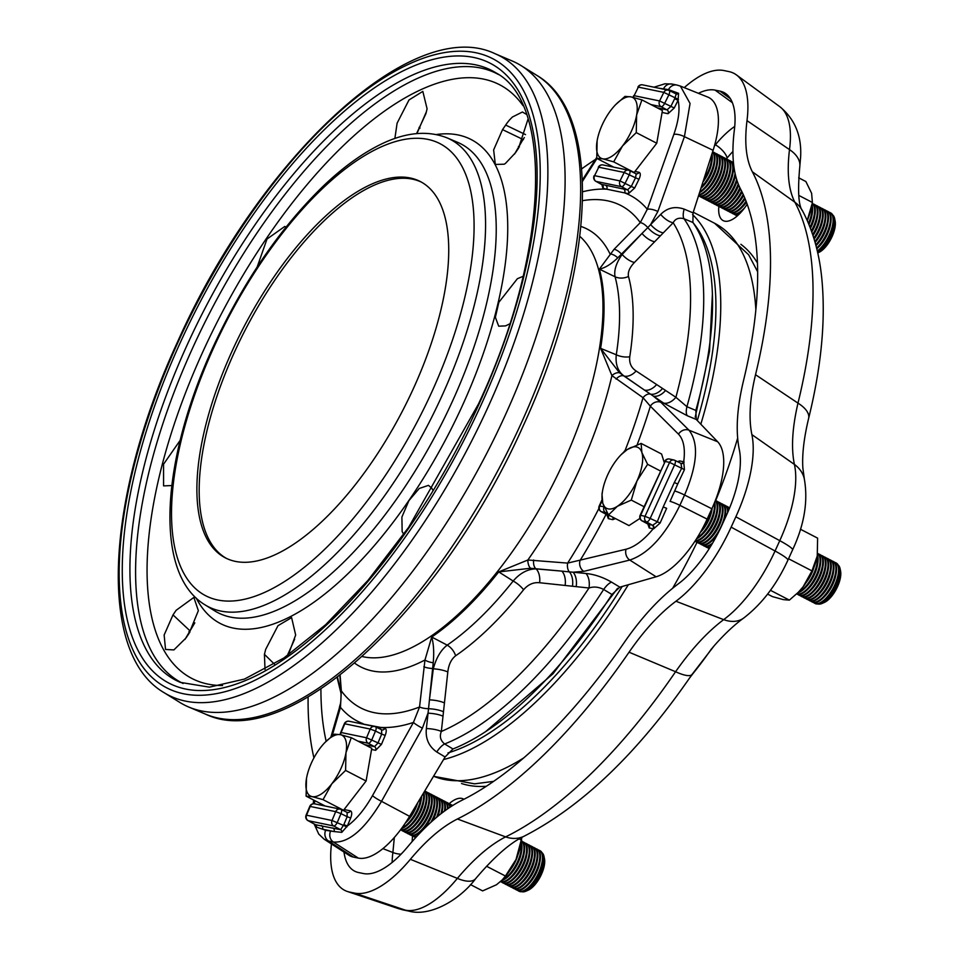 <?xml version="1.0" encoding="UTF-8"?>
<svg xmlns="http://www.w3.org/2000/svg" width="959" height="959" viewBox="0 0 959 959"><rect width="100%" height="100%" fill="white"/><g stroke="black" fill="none" stroke-linecap="round" stroke-linejoin="round"><path stroke-width="1.44" d="M701.149 197.206A22.836 9.674 -62.6 0 0 701.461 197.386L700.813 197.051A22.836 9.674 -62.6 0 1 699.89 196.391A22.836 9.674 -62.6 0 1 698.823 196.02A22.836 9.674 -62.6 0 1 698.512 195.84A22.836 9.674 -62.6 0 0 699.255 196.068A22.836 9.674 -62.6 0 0 717.871 178.65A22.836 9.674 -62.6 0 0 719.178 155.13A22.836 9.674 -62.6 0 0 718.111 154.759M700.813 197.051A22.836 9.674 -62.6 0 0 701.904 197.434A22.836 9.674 -62.6 0 0 720.509 180.016A22.836 9.674 -62.6 0 0 721.815 156.497A22.836 9.674 -62.6 0 0 720.748 156.125M701.461 197.386A22.836 9.674 -62.6 0 0 702.551 197.77A22.836 9.674 -62.6 0 0 703.45 198.417A22.836 9.674 -62.6 0 0 704.541 198.801A22.836 9.674 -62.6 0 0 723.146 181.383A22.836 9.674 -62.6 0 0 724.453 157.875A22.836 9.674 -62.6 0 0 723.398 157.492M703.786 198.573A22.836 9.674 -62.6 0 0 704.098 198.753A22.836 9.674 -62.6 0 0 705.189 199.136A22.836 9.674 -62.6 0 0 706.088 199.784A22.836 9.674 -62.6 0 0 707.179 200.167A22.836 9.674 -62.6 0 0 725.783 182.749A22.836 9.674 -62.6 0 0 727.102 159.242A22.836 9.674 -62.6 0 0 726.035 158.858M706.423 199.94A22.836 9.674 -62.6 0 0 706.747 200.119A22.836 9.674 -62.6 0 0 707.838 200.503A22.836 9.674 -62.6 0 0 718.027 195.348A22.836 9.674 -62.6 0 0 730.362 171.553A22.836 9.674 -62.6 0 0 727.749 159.578A22.836 9.674 -62.6 0 0 727.413 159.422M707.802 200.503A22.836 9.674 -62.6 0 0 708.737 201.15A22.836 9.674 -62.6 0 0 709.816 201.534A22.836 9.674 -62.6 0 0 728.42 184.116A22.836 9.674 -62.6 0 0 729.739 160.609A22.836 9.674 -62.6 0 0 728.672 160.225M709.061 201.306A22.836 9.674 -62.6 0 0 709.384 201.486A22.836 9.674 -62.6 0 0 710.475 201.87A22.836 9.674 -62.6 0 0 720.677 196.715A22.836 9.674 -62.6 0 0 733 172.92A22.836 9.674 -62.6 0 0 730.386 160.944A22.836 9.674 -62.6 0 0 730.051 160.788M710.451 201.87A22.836 9.674 -62.6 0 0 711.374 202.517A22.836 9.674 -62.6 0 0 712.465 202.9A22.836 9.674 -62.6 0 0 725.699 194.233A22.836 9.674 -62.6 0 0 735.074 173.459M711.71 202.673A22.836 9.674 -62.6 0 0 712.022 202.852A22.836 9.674 -62.6 0 0 713.112 203.236A22.836 9.674 -62.6 0 0 723.314 198.081A22.836 9.674 -62.6 0 0 735.469 175.185L735.409 175.581A20.69 8.763 -62.6 0 1 724.237 197.146L723.314 198.081M713.088 203.236A22.836 9.674 -62.6 0 0 714.011 203.883A22.836 9.674 -62.6 0 0 715.102 204.267A22.836 9.674 -62.6 0 0 736.632 179.441M714.347 204.039A22.836 9.674 -62.6 0 0 714.659 204.219A22.836 9.674 -62.6 0 0 715.75 204.615A22.836 9.674 -62.6 0 0 725.951 199.448A22.836 9.674 -62.6 0 0 737.003 180.64M715.726 204.603A22.836 9.674 -62.6 0 0 716.649 205.25A22.836 9.674 -62.6 0 0 717.74 205.634A22.836 9.674 -62.6 0 0 738.202 183.936M716.984 205.406A22.836 9.674 -62.6 0 0 717.308 205.598A22.836 9.674 -62.6 0 0 718.387 205.981A22.836 9.674 -62.6 0 0 728.588 200.815A22.836 9.674 -62.6 0 0 738.598 184.919M718.363 205.969A22.836 9.674 -62.6 0 0 719.286 206.629A22.836 9.674 -62.6 0 0 720.377 207.012A22.836 9.674 -62.6 0 0 739.857 187.7M719.622 206.772A22.836 9.674 -62.6 0 0 719.945 206.964A22.836 9.674 -62.6 0 0 721.036 207.348A22.836 9.674 -62.6 0 0 731.237 202.193A22.836 9.674 -62.6 0 0 740.288 188.551M721.012 207.336A22.836 9.674 -62.6 0 0 721.935 207.995A22.836 9.674 -62.6 0 0 723.026 208.379A22.836 9.674 -62.6 0 0 741.571 191.057M722.271 208.139A22.836 9.674 -62.6 0 0 722.583 208.331A22.836 9.674 -62.6 0 0 723.673 208.714A22.836 9.674 -62.6 0 0 733.875 203.56A22.836 9.674 -62.6 0 0 741.99 191.884M723.649 208.702A22.836 9.674 -62.6 0 0 724.572 209.362A22.836 9.674 -62.6 0 0 725.663 209.745A22.836 9.674 -62.6 0 0 743.189 194.425M724.908 209.518A22.836 9.674 -62.6 0 0 725.22 209.697A22.836 9.674 -62.6 0 0 726.311 210.081A22.836 9.674 -62.6 0 0 736.512 204.926A22.836 9.674 -62.6 0 0 743.561 195.264M726.287 210.069A22.836 9.674 -62.6 0 0 727.21 210.728A22.836 9.674 -62.6 0 0 728.301 211.112A22.836 9.674 -62.6 0 0 744.675 197.806M727.545 210.884A22.836 9.674 -62.6 0 0 727.869 211.064A22.836 9.674 -62.6 0 0 728.948 211.448A22.836 9.674 -62.6 0 0 739.149 206.293A22.836 9.674 -62.6 0 0 745.023 198.645M728.924 211.448A22.836 9.674 -62.6 0 0 729.847 212.095A22.836 9.674 -62.6 0 0 730.938 212.478A22.836 9.674 -62.6 0 0 746.042 201.186M730.183 212.251A22.836 9.674 -62.6 0 0 730.506 212.43A22.836 9.674 -62.6 0 0 731.597 212.814A22.836 9.674 -62.6 0 0 732.496 213.461A22.836 9.674 -62.6 0 0 733.587 213.845A22.836 9.674 -62.6 0 0 744.915 207.48M732.82 213.617A22.836 9.674 -62.6 0 0 733.144 213.797A22.836 9.674 -62.6 0 0 734.234 214.181A22.836 9.674 -62.6 0 0 735.133 214.828A22.836 9.674 -62.6 0 0 736.224 215.212A22.836 9.674 -62.6 0 0 738.034 215.26M735.469 214.984A22.836 9.674 -62.6 0 0 735.781 215.164A22.836 9.674 -62.6 0 0 736.872 215.547A22.836 9.674 -62.6 0 0 737.303 215.907M703.079 181.611A22.836 9.674 -62.6 0 0 711.878 161.975A22.836 9.674 -62.6 0 0 711.95 153.931M703.822 179.273A22.836 9.674 -62.6 0 0 711.566 155.106M700.909 188.384A22.836 9.674 -62.6 0 0 702.192 187.137A22.836 9.674 -62.6 0 0 714.515 163.342A22.836 9.674 -62.6 0 0 712.621 151.834M701.341 187.005A22.836 9.674 -62.6 0 0 712.549 152.061M699.543 192.639A22.836 9.674 -62.6 0 0 704.829 188.515A22.836 9.674 -62.6 0 0 717.164 164.708A22.836 9.674 -62.6 0 0 714.551 152.733A22.836 9.674 -62.6 0 0 714.215 152.577M699.818 191.764A22.836 9.674 -62.6 0 0 714.767 170.738A22.836 9.674 -62.6 0 0 713.892 152.397A22.836 9.674 -62.6 0 0 712.837 152.025M698.739 195.109A22.836 9.674 -62.6 0 0 707.466 189.882A22.836 9.674 -62.6 0 0 719.801 166.075A22.836 9.674 -62.6 0 0 717.188 154.099A22.836 9.674 -62.6 0 0 716.852 153.955M698.895 194.653A22.836 9.674 -62.6 0 0 716.229 175.089A22.836 9.674 -62.6 0 0 716.541 153.764A22.836 9.674 -62.6 0 0 715.474 153.392M699.914 196.403A22.836 9.674 -62.6 0 0 710.116 191.249A22.836 9.674 -62.6 0 0 722.439 167.441A22.836 9.674 -62.6 0 0 719.825 155.466A22.836 9.674 -62.6 0 0 719.49 155.322M702.551 197.77A22.836 9.674 -62.6 0 0 712.753 192.615A22.836 9.674 -62.6 0 0 725.076 168.82A22.836 9.674 -62.6 0 0 722.475 156.844A22.836 9.674 -62.6 0 0 722.139 156.689M705.189 199.136A22.836 9.674 -62.6 0 0 715.39 193.982A22.836 9.674 -62.6 0 0 727.725 170.187A22.836 9.674 -62.6 0 0 725.112 158.211A22.836 9.674 -62.6 0 0 724.776 158.055M733.431 162.55A22.836 9.674 -62.6 0 0 733.024 162.311A22.836 9.674 -62.6 0 0 732.7 162.155M733.443 162.766A22.836 9.674 -62.6 0 0 732.376 161.975A22.836 9.674 -62.6 0 0 731.309 161.592M731.597 212.814A22.836 9.674 -62.6 0 0 741.786 207.659A22.836 9.674 -62.6 0 0 746.366 202.025M734.234 214.181A22.836 9.674 -62.6 0 0 741.691 211.483M736.872 215.547A22.836 9.674 -62.6 0 0 737.603 215.643M798.799 195.42L812.393 202.469L811.734 206.161A34.248 14.505 117.4 0 1 807.238 220.438A22.836 9.674 -62.6 0 0 807.478 219.875M808.869 224.25A22.836 9.674 -62.6 0 0 812.201 213.953A22.836 9.674 -62.6 0 0 811.961 204.89M808.473 223.315A22.836 9.674 -62.6 0 0 811.746 206.089M810.343 228.002A22.836 9.674 -62.6 0 0 814.85 215.319A22.836 9.674 -62.6 0 0 812.237 203.344M809.995 227.079A22.836 9.674 -62.6 0 0 812.225 203.416M811.71 231.706A22.836 9.674 -62.6 0 0 817.488 216.686A22.836 9.674 -62.6 0 0 814.874 204.711A22.836 9.674 -62.6 0 0 814.539 204.555M811.386 230.795A22.836 9.674 -62.6 0 0 814.215 204.375A22.836 9.674 -62.6 0 0 813.16 203.991M812.944 235.351A22.836 9.674 -62.6 0 0 820.125 218.053A22.836 9.674 -62.6 0 0 817.512 206.077A22.836 9.674 -62.6 0 0 817.176 205.921M812.645 234.464A22.836 9.674 -62.6 0 0 816.864 205.741A22.836 9.674 -62.6 0 0 815.797 205.358M814.071 238.911A22.836 9.674 -62.6 0 0 822.762 219.419A22.836 9.674 -62.6 0 0 820.149 207.444A22.836 9.674 -62.6 0 0 819.813 207.288M813.795 238.048A22.836 9.674 -62.6 0 0 819.501 207.108A22.836 9.674 -62.6 0 0 818.435 206.736M815.078 242.375A22.836 9.674 -62.6 0 0 825.399 220.786A22.836 9.674 -62.6 0 0 822.798 208.81A22.836 9.674 -62.6 0 0 822.462 208.666M814.838 241.524A22.836 9.674 -62.6 0 0 822.139 208.475A22.836 9.674 -62.6 0 0 821.072 208.103M828.049 222.152L827.809 223.447A20.69 8.763 -62.6 0 1 816.636 245.013L815.977 245.696A22.836 9.674 -62.6 0 0 828.049 222.152A22.836 9.674 -62.6 0 0 825.435 210.177A22.836 9.674 -62.6 0 0 825.1 210.033M815.761 244.881A22.836 9.674 -62.6 0 0 826.838 224.346A22.836 9.674 -62.6 0 0 824.776 209.841A22.836 9.674 -62.6 0 0 823.721 209.47M816.768 248.837A22.836 9.674 -62.6 0 0 818.351 247.326A22.836 9.674 -62.6 0 0 830.686 223.531A22.836 9.674 -62.6 0 0 828.073 211.555A22.836 9.674 -62.6 0 0 827.737 211.4M816.577 248.069A22.836 9.674 -62.6 0 0 829.103 227.067A22.836 9.674 -62.6 0 0 827.425 211.208A22.836 9.674 -62.6 0 0 826.358 210.836M817.452 251.749A22.836 9.674 -62.6 0 0 821 248.693A22.836 9.674 -62.6 0 0 833.323 224.897A22.836 9.674 -62.6 0 0 830.71 212.922A22.836 9.674 -62.6 0 0 830.374 212.766M817.296 251.054A22.836 9.674 -62.6 0 0 831.285 229.896A22.836 9.674 -62.6 0 0 830.062 212.586A22.836 9.674 -62.6 0 0 828.996 212.203M821 248.693L821.911 247.758A20.69 8.763 -62.6 0 0 833.095 226.18L833.323 224.897M832.652 214.9A22.045 9.338 117.4 0 1 834.678 218.736A22.045 9.338 117.4 0 1 817.703 252.864M834.678 218.736L835.133 221.038A19.983 8.463 117.4 0 1 831.009 238.791A19.983 8.463 117.4 0 1 818.89 252.397L817.715 252.912M818.351 247.326L819.274 246.391A20.69 8.763 -62.6 0 0 830.446 224.814L830.686 223.531M815.102 242.459A20.69 8.763 -62.6 0 0 825.172 222.08L825.399 220.786M814.119 239.079A20.69 8.763 -62.6 0 0 822.534 220.714L822.762 219.419M813.016 235.578A20.69 8.763 -62.6 0 0 819.885 219.347L820.125 218.053M811.793 231.958A20.69 8.763 -62.6 0 0 817.248 217.981L817.488 216.686M810.451 228.266A20.69 8.763 -62.6 0 0 814.611 216.614L814.85 215.319M808.976 224.514A20.69 8.763 -62.6 0 0 811.973 215.248L812.201 213.953M807.358 220.714A20.69 8.763 -62.6 0 0 808.473 217.441M741.786 207.659L742.71 206.724A20.69 8.763 -62.6 0 0 746.438 202.217M739.149 206.293L740.072 205.358A20.69 8.763 -62.6 0 0 745.119 198.873M736.512 204.926L737.435 203.979A20.69 8.763 -62.6 0 0 743.669 195.492M733.875 203.56L734.798 202.613A20.69 8.763 -62.6 0 0 742.098 192.124M731.237 202.193L732.149 201.246A20.69 8.763 -62.6 0 0 740.408 188.779M728.588 200.815L729.511 199.88A20.69 8.763 -62.6 0 0 738.706 185.171M725.951 199.448L726.874 198.513A20.69 8.763 -62.6 0 0 737.087 180.867M720.677 196.715L721.588 195.78A20.69 8.763 -62.6 0 0 732.76 174.214L733 172.92M718.027 195.348L718.95 194.413A20.69 8.763 -62.6 0 0 730.123 172.848L730.362 171.553M715.39 193.982L716.313 193.047A20.69 8.763 -62.6 0 0 727.485 171.469L727.725 170.187M712.753 192.615L713.676 191.68A20.69 8.763 -62.6 0 0 724.848 170.103L725.076 168.82M710.116 191.249L711.027 190.302A20.69 8.763 -62.6 0 0 722.211 168.736L722.439 167.441M707.466 189.882L708.389 188.935A20.69 8.763 -62.6 0 0 719.562 167.369L719.801 166.075M704.829 188.515L705.752 187.568A20.69 8.763 -62.6 0 0 716.924 166.003L717.164 164.708M702.192 187.137L703.115 186.202A20.69 8.763 -62.6 0 0 714.287 164.636L714.515 163.342M702.947 182.006A20.69 8.763 -62.6 0 0 711.65 163.27L711.878 161.975M613.676 161.867L622.511 145.972L636.261 132.63L656.759 143.239L634.175 172.476L613.676 161.867L602.767 158.834A34.248 14.505 117.4 0 1 597.133 140.721A34.248 14.505 117.4 0 1 597.205 140.302A34.248 14.505 117.4 0 1 611.255 109.734A34.248 14.505 -62.6 0 1 615.702 104.603L625.004 96.391L631.01 96.871A34.248 14.505 117.4 0 1 636.632 114.984A34.248 14.505 117.4 0 1 622.511 145.972A34.248 14.505 117.4 0 1 602.767 158.834L596.762 158.367L597.133 140.721M656.759 143.239L662.417 110.513L641.919 99.892L631.01 96.871A34.248 14.505 -62.6 0 0 615.702 104.603M641.919 99.892L636.632 114.984L636.261 132.63M613.688 167.13L596.762 158.367M812.273 203.152L807.238 220.438M812.393 202.469L811.614 193.286L805.896 181.551L798.667 177.799M519.119 838.897L521.744 840.252L521.073 843.944A34.248 14.505 117.4 0 1 516.05 859.42A34.248 14.505 117.4 0 1 502.576 879.643L496.498 884.737L482.629 890.899L470.485 884.606M486.549 866.253L505.441 876.035L516.05 859.42L521.984 837.291M505.441 876.035L501.881 880.35M800.429 529.236L817.619 538.143L817.248 555.788A34.248 14.505 117.4 0 1 817.176 556.208A34.248 14.505 117.4 0 1 803.127 586.776A34.248 14.505 117.4 0 1 798.679 591.907A34.248 14.505 117.4 0 1 798.487 592.111M767.608 594.101L772.463 596.618L783.383 599.639L789.377 600.118L798.308 592.29L803.127 586.776L811.961 570.881L788.538 558.749M770.437 590.3L789.377 600.118M811.961 570.881L817.176 556.208M407.419 819.849A22.836 9.674 -62.6 0 0 415.223 806.903M405.285 823.146A22.836 9.674 -62.6 0 0 406.256 822.187L407.179 821.252A20.69 8.763 -62.6 0 0 417.573 802.983M406.256 822.187A22.836 9.674 -62.6 0 0 417.285 803.462M402.049 827.785A22.836 9.674 -62.6 0 0 420.869 797.48M401.497 828.552A22.836 9.674 -62.6 0 0 408.894 823.565L409.817 822.618A20.69 8.763 -62.6 0 0 420.989 801.053L421.229 799.758A22.836 9.674 -62.6 0 0 421.648 796.162M408.894 823.565A22.836 9.674 -62.6 0 0 421.229 799.758M400.61 829.727A22.836 9.674 -62.6 0 0 400.682 829.751A22.836 9.674 -62.6 0 0 416.614 817.164A22.836 9.674 -62.6 0 0 423.398 793.249M400.538 829.835A22.836 9.674 -62.6 0 0 401.341 830.086A22.836 9.674 -62.6 0 0 411.531 824.932L412.454 823.985A20.69 8.763 -62.6 0 0 423.626 802.419L423.866 801.125A22.836 9.674 -62.6 0 0 423.794 792.578M411.531 824.932A22.836 9.674 -62.6 0 0 423.866 801.125M401.306 830.074A22.836 9.674 -62.6 0 0 402.241 830.734A22.836 9.674 -62.6 0 0 403.319 831.117A22.836 9.674 -62.6 0 0 421.025 815.474A22.836 9.674 -62.6 0 0 424.573 791.271M402.564 830.89A22.836 9.674 -62.6 0 0 402.888 831.069A22.836 9.674 -62.6 0 0 403.979 831.453A22.836 9.674 -62.6 0 0 414.18 826.298L415.091 825.363A20.69 8.763 -62.6 0 0 426.276 803.786L426.503 802.491A22.836 9.674 -62.6 0 0 424.693 791.067M414.18 826.298A22.836 9.674 -62.6 0 0 426.503 802.491M403.955 831.453A22.836 9.674 -62.6 0 0 404.878 832.1A22.836 9.674 -62.6 0 0 405.969 832.484A22.836 9.674 -62.6 0 0 424.573 815.066A22.836 9.674 -62.6 0 0 425.88 791.547A22.836 9.674 -62.6 0 0 424.813 791.175M405.213 832.256A22.836 9.674 -62.6 0 0 405.525 832.436A22.836 9.674 -62.6 0 0 406.616 832.82A22.836 9.674 -62.6 0 0 416.817 827.665L417.74 826.73A20.69 8.763 -62.6 0 0 428.913 805.152L429.141 803.87A22.836 9.674 -62.6 0 0 426.527 791.894A22.836 9.674 -62.6 0 0 426.204 791.738M416.817 827.665A22.836 9.674 -62.6 0 0 429.141 803.87M406.592 832.82A22.836 9.674 -62.6 0 0 407.515 833.467A22.836 9.674 -62.6 0 0 408.606 833.851A22.836 9.674 -62.6 0 0 427.211 816.433A22.836 9.674 -62.6 0 0 428.517 792.925A22.836 9.674 -62.6 0 0 427.462 792.542M407.851 833.623A22.836 9.674 -62.6 0 0 408.162 833.803A22.836 9.674 -62.6 0 0 409.253 834.186A22.836 9.674 -62.6 0 0 419.455 829.032L420.378 828.096A20.69 8.763 -62.6 0 0 431.55 806.531L431.79 805.236A22.836 9.674 -62.6 0 0 429.176 793.261A22.836 9.674 -62.6 0 0 428.841 793.105M419.455 829.032A22.836 9.674 -62.6 0 0 431.79 805.236M409.229 834.186A22.836 9.674 -62.6 0 0 410.152 834.833A22.836 9.674 -62.6 0 0 411.243 835.217A22.836 9.674 -62.6 0 0 429.848 817.799A22.836 9.674 -62.6 0 0 431.166 794.292A22.836 9.674 -62.6 0 0 430.1 793.908M410.488 834.989A22.836 9.674 -62.6 0 0 410.812 835.169A22.836 9.674 -62.6 0 0 411.891 835.553A22.836 9.674 -62.6 0 0 422.092 830.398L423.015 829.463A20.69 8.763 -62.6 0 0 434.187 807.898L434.427 806.603A22.836 9.674 -62.6 0 0 431.814 794.627A22.836 9.674 -62.6 0 0 431.478 794.472M422.092 830.398A22.836 9.674 -62.6 0 0 434.427 806.603M411.867 835.553A22.836 9.674 -62.6 0 0 412.79 836.2A22.836 9.674 -62.6 0 0 413.88 836.584A22.836 9.674 -62.6 0 0 416.769 836.392M430.783 822.402A22.836 9.674 -62.6 0 0 433.804 795.658A22.836 9.674 -62.6 0 0 432.737 795.275M432.881 820.52A20.69 8.763 -62.6 0 0 436.824 809.264L437.064 807.969A22.836 9.674 -62.6 0 0 434.451 795.994A22.836 9.674 -62.6 0 0 434.115 795.838M413.125 836.356A22.836 9.674 -62.6 0 0 413.449 836.536A22.836 9.674 -62.6 0 0 414.54 836.919A22.836 9.674 -62.6 0 0 416.23 836.979M432.437 820.904A22.836 9.674 -62.6 0 0 437.064 807.969M436.561 817.344A22.836 9.674 -62.6 0 0 436.441 797.025A22.836 9.674 -62.6 0 0 435.374 796.641M437.975 816.169A20.69 8.763 -62.6 0 0 439.474 810.631L439.702 809.336A22.836 9.674 -62.6 0 0 437.088 797.361A22.836 9.674 -62.6 0 0 436.765 797.205M437.712 816.373A22.836 9.674 -62.6 0 0 439.702 809.336M440.888 813.831A22.836 9.674 -62.6 0 0 439.078 798.391A22.836 9.674 -62.6 0 0 438.011 798.008M441.907 813.04A20.69 8.763 -62.6 0 0 442.111 811.997L442.351 810.703A22.836 9.674 -62.6 0 0 439.737 798.727A22.836 9.674 -62.6 0 0 439.402 798.571M441.823 813.1A22.836 9.674 -62.6 0 0 442.351 810.703M444.437 811.122A22.836 9.674 -62.6 0 0 441.727 799.758A22.836 9.674 -62.6 0 0 440.661 799.374M445.228 810.547A22.836 9.674 -62.6 0 0 442.375 800.094A22.836 9.674 -62.6 0 0 442.039 799.938M447.421 808.976A22.836 9.674 -62.6 0 0 444.365 801.125A22.836 9.674 -62.6 0 0 443.298 800.753M448.069 808.521A22.836 9.674 -62.6 0 0 445.012 801.46A22.836 9.674 -62.6 0 0 444.676 801.304M449.867 807.31A22.836 9.674 -62.6 0 0 447.002 802.491A22.836 9.674 -62.6 0 0 445.935 802.12M450.382 806.963A22.836 9.674 -62.6 0 0 447.649 802.827A22.836 9.674 -62.6 0 0 447.326 802.683M451.713 806.099A22.836 9.674 -62.6 0 0 449.639 803.858A22.836 9.674 -62.6 0 0 448.572 803.486M452.061 805.884A22.836 9.674 -62.6 0 0 450.298 804.205A22.836 9.674 -62.6 0 0 449.963 804.05M452.696 805.476A22.836 9.674 -62.6 0 0 452.276 805.224A22.836 9.674 -62.6 0 0 451.221 804.853M509.912 870.472A20.69 8.763 -62.6 0 0 517.812 855.224M511.339 868.255A22.836 9.674 -62.6 0 0 516.817 857.67M502.528 879.691A22.836 9.674 -62.6 0 0 516.362 864.143A22.836 9.674 -62.6 0 0 521.085 843.884M501.665 880.566A22.836 9.674 -62.6 0 0 509.217 875.531L510.14 874.596A20.69 8.763 -62.6 0 0 521.312 853.03L521.552 851.736A22.836 9.674 -62.6 0 0 521.3 842.673M509.217 875.531A22.836 9.674 -62.6 0 0 521.552 851.736M500.574 881.609A22.836 9.674 -62.6 0 0 501.006 881.717A22.836 9.674 -62.6 0 0 519.215 865.114A22.836 9.674 -62.6 0 0 521.576 841.211M500.574 881.681L500.526 881.657A22.836 9.674 -62.6 0 0 500.574 881.681A22.836 9.674 -62.6 0 0 501.665 882.064A22.836 9.674 -62.6 0 0 511.854 876.898L512.777 875.963A20.69 8.763 -62.6 0 0 523.95 854.397L524.189 853.102A22.836 9.674 -62.6 0 0 521.588 841.139M511.854 876.898A22.836 9.674 -62.6 0 0 524.189 853.102M501.641 882.052A22.836 9.674 -62.6 0 0 502.564 882.712A22.836 9.674 -62.6 0 0 503.643 883.095A22.836 9.674 -62.6 0 0 522.259 865.677A22.836 9.674 -62.6 0 0 523.566 842.158A22.836 9.674 -62.6 0 0 522.499 841.786M502.888 882.855A22.836 9.674 -62.6 0 0 503.211 883.047A22.836 9.674 -62.6 0 0 504.302 883.431A22.836 9.674 -62.6 0 0 514.504 878.276L515.415 877.329A20.69 8.763 -62.6 0 0 526.599 855.764L526.827 854.469A22.836 9.674 -62.6 0 0 524.213 842.493A22.836 9.674 -62.6 0 0 523.878 842.338M514.504 878.276A22.836 9.674 -62.6 0 0 526.827 854.469M504.278 883.419A22.836 9.674 -62.6 0 0 505.201 884.078A22.836 9.674 -62.6 0 0 506.292 884.462A22.836 9.674 -62.6 0 0 524.897 867.044A22.836 9.674 -62.6 0 0 526.203 843.524A22.836 9.674 -62.6 0 0 525.136 843.153M505.537 884.234A22.836 9.674 -62.6 0 0 505.849 884.414A22.836 9.674 -62.6 0 0 506.939 884.797A22.836 9.674 -62.6 0 0 517.141 879.643L518.064 878.696A20.69 8.763 -62.6 0 0 529.236 857.13L529.464 855.836A22.836 9.674 -62.6 0 0 526.863 843.86A22.836 9.674 -62.6 0 0 526.527 843.716M517.141 879.643A22.836 9.674 -62.6 0 0 529.464 855.836M506.915 884.785A22.836 9.674 -62.6 0 0 507.838 885.445A22.836 9.674 -62.6 0 0 508.929 885.828A22.836 9.674 -62.6 0 0 527.534 868.41A22.836 9.674 -62.6 0 0 528.841 844.891A22.836 9.674 -62.6 0 0 527.786 844.519M508.174 885.601A22.836 9.674 -62.6 0 0 508.486 885.78A22.836 9.674 -62.6 0 0 509.577 886.164A22.836 9.674 -62.6 0 0 519.778 881.009L520.701 880.074A20.69 8.763 -62.6 0 0 531.873 858.497L532.113 857.202A22.836 9.674 -62.6 0 0 529.5 845.239A22.836 9.674 -62.6 0 0 529.164 845.083M519.778 881.009A22.836 9.674 -62.6 0 0 532.113 857.202M509.553 886.164A22.836 9.674 -62.6 0 0 510.476 886.811A22.836 9.674 -62.6 0 0 511.567 887.195A22.836 9.674 -62.6 0 0 530.171 869.777A22.836 9.674 -62.6 0 0 531.49 846.258A22.836 9.674 -62.6 0 0 530.423 845.886M510.811 886.967A22.836 9.674 -62.6 0 0 511.135 887.147A22.836 9.674 -62.6 0 0 512.226 887.531A22.836 9.674 -62.6 0 0 522.415 882.376L523.338 881.441A20.69 8.763 -62.6 0 0 534.511 859.863L534.75 858.581A22.836 9.674 -62.6 0 0 532.137 846.605A22.836 9.674 -62.6 0 0 531.801 846.449M522.415 882.376A22.836 9.674 -62.6 0 0 534.75 858.581M512.19 887.531A22.836 9.674 -62.6 0 0 513.113 888.178A22.836 9.674 -62.6 0 0 514.204 888.561A22.836 9.674 -62.6 0 0 532.808 871.144A22.836 9.674 -62.6 0 0 534.127 847.636A22.836 9.674 -62.6 0 0 533.06 847.253M513.449 888.334A22.836 9.674 -62.6 0 0 513.772 888.514A22.836 9.674 -62.6 0 0 514.863 888.897A22.836 9.674 -62.6 0 0 525.064 883.742L525.976 882.807A20.69 8.763 -62.6 0 0 537.148 861.242L537.388 859.947A22.836 9.674 -62.6 0 0 534.774 847.972A22.836 9.674 -62.6 0 0 534.439 847.816M525.064 883.742A22.836 9.674 -62.6 0 0 537.388 859.947M514.839 888.897A22.836 9.674 -62.6 0 0 515.762 889.544A22.836 9.674 -62.6 0 0 516.853 889.928A22.836 9.674 -62.6 0 0 535.458 872.51A22.836 9.674 -62.6 0 0 536.764 849.003A22.836 9.674 -62.6 0 0 535.697 848.619M516.098 889.7A22.836 9.674 -62.6 0 0 516.41 889.88A22.836 9.674 -62.6 0 0 517.5 890.264A22.836 9.674 -62.6 0 0 527.702 885.109L528.625 884.174A20.69 8.763 -62.6 0 0 539.797 862.609L540.025 861.314A22.836 9.674 -62.6 0 0 537.412 849.338A22.836 9.674 -62.6 0 0 537.088 849.183M527.702 885.109A22.836 9.674 -62.6 0 0 540.025 861.314M517.476 890.264A22.836 9.674 -62.6 0 0 518.399 890.911A22.836 9.674 -62.6 0 0 519.49 891.295A22.836 9.674 -62.6 0 0 538.095 873.877A22.836 9.674 -62.6 0 0 539.402 850.369A22.836 9.674 -62.6 0 0 538.335 849.986M542.003 852.683A22.045 9.338 117.4 0 1 544.017 856.519L544.484 858.82A19.983 8.463 117.4 0 1 540.361 876.574A19.983 8.463 117.4 0 1 528.229 890.18L526.083 891.139A22.045 9.338 117.4 0 1 522.092 891.762A22.045 9.338 117.4 0 1 521.792 891.69M544.017 856.519A22.045 9.338 117.4 0 1 539.473 876.118A22.045 9.338 117.4 0 1 526.083 891.139M518.735 891.067A22.836 9.674 -62.6 0 0 519.047 891.247A22.836 9.674 -62.6 0 0 520.138 891.63A22.836 9.674 -62.6 0 0 530.339 886.476L531.262 885.541A20.69 8.763 -62.6 0 0 542.434 863.975L542.674 862.68A22.836 9.674 -62.6 0 0 540.061 850.705A22.836 9.674 -62.6 0 0 539.725 850.549M530.339 886.476A22.836 9.674 -62.6 0 0 542.674 862.68M414.516 836.919A22.836 9.674 -62.6 0 0 415.439 837.567A22.836 9.674 -62.6 0 0 415.619 837.663L415.439 837.567M340.349 734.654A34.248 14.505 117.4 0 1 345.971 752.767A34.248 14.505 117.4 0 1 331.85 783.755L345.6 770.413L345.971 752.767L351.27 737.675L340.349 734.654A34.248 14.505 117.4 0 0 325.053 742.386L334.355 734.174L340.349 734.654M325.137 806.004L306.113 796.15L312.107 796.629A34.248 14.505 117.4 0 1 306.484 778.504A34.248 14.505 117.4 0 1 306.556 778.085A34.248 14.505 117.4 0 1 320.606 747.529A34.248 14.505 117.4 0 1 325.053 742.386M312.107 796.629A34.248 14.505 -62.6 0 0 331.85 783.755L323.027 799.65L312.107 796.629M306.113 796.15L306.484 778.504M342.171 809.983L343.526 810.271L366.098 781.034L371.768 748.296L351.27 737.675M343.526 810.271L323.027 799.65M366.098 781.034L345.6 770.413M702.12 529.212A22.836 9.674 -62.6 0 0 708.054 519.275A22.836 9.674 -62.6 0 0 711.087 510.464M712.046 509.289A22.836 9.674 -62.6 0 1 708.701 519.61A22.836 9.674 -62.6 0 1 700.322 532.461L700.633 532.149A20.69 8.763 -62.6 0 0 708.773 519.934A20.69 8.763 -62.6 0 0 711.818 510.584L712.046 509.289A22.836 9.674 -62.6 0 0 712.273 507.838M697.121 537.855A22.836 9.674 -62.6 0 0 710.691 520.641A22.836 9.674 -62.6 0 0 714.287 503.163M696.474 538.886A22.836 9.674 -62.6 0 0 702.36 534.463L703.283 533.516A20.69 8.763 -62.6 0 0 711.422 521.3A20.69 8.763 -62.6 0 0 714.455 511.95L714.683 510.656A22.836 9.674 -62.6 0 0 714.659 502.252M702.36 534.463A22.836 9.674 -62.6 0 0 711.338 520.977A22.836 9.674 -62.6 0 0 714.683 510.656M695.287 540.744A22.836 9.674 -62.6 0 0 713.328 522.008A22.836 9.674 -62.6 0 0 715.282 500.67M695.095 541.032A22.836 9.674 -62.6 0 0 704.997 535.829L705.92 534.894A20.69 8.763 -62.6 0 0 714.059 522.667A20.69 8.763 -62.6 0 0 717.092 513.317L717.332 512.034A22.836 9.674 -62.6 0 0 715.366 500.466M704.997 535.829A22.836 9.674 -62.6 0 0 713.976 522.343A22.836 9.674 -62.6 0 0 717.332 512.034M694.999 541.176A22.836 9.674 -62.6 0 0 695.695 541.631A22.836 9.674 -62.6 0 0 715.965 523.374A22.836 9.674 -62.6 0 0 716.709 501.089A22.836 9.674 -62.6 0 0 715.642 500.706A310.237 131.371 -62.6 0 0 737.651 438.131M696.03 541.787A22.836 9.674 -62.6 0 0 696.354 541.967A22.836 9.674 -62.6 0 0 707.634 537.196L708.557 536.261A20.69 8.763 -62.6 0 0 716.697 524.034A20.69 8.763 -62.6 0 0 719.729 514.683L719.969 513.401A22.836 9.674 -62.6 0 0 717.356 501.425A22.836 9.674 -62.6 0 0 717.02 501.269M707.634 537.196A22.836 9.674 -62.6 0 0 716.625 523.71A22.836 9.674 -62.6 0 0 719.969 513.401M697.421 542.35A22.836 9.674 -62.6 0 0 698.344 542.998A22.836 9.674 -62.6 0 0 718.603 524.741A22.836 9.674 -62.6 0 0 719.346 502.456A22.836 9.674 -62.6 0 0 718.279 502.072M698.667 543.154A22.836 9.674 -62.6 0 0 698.991 543.333A22.836 9.674 -62.6 0 0 710.283 538.562L711.194 537.627A20.69 8.763 -62.6 0 0 719.334 525.412A20.69 8.763 -62.6 0 0 722.379 516.062L722.606 514.767A22.836 9.674 -62.6 0 0 719.993 502.792A22.836 9.674 -62.6 0 0 719.658 502.636M710.283 538.562A22.836 9.674 -62.6 0 0 719.262 525.076A22.836 9.674 -62.6 0 0 722.606 514.767M700.058 543.717A22.836 9.674 -62.6 0 0 700.981 544.364A22.836 9.674 -62.6 0 0 721.252 526.107A22.836 9.674 -62.6 0 0 721.983 503.823A22.836 9.674 -62.6 0 0 720.916 503.439M724.632 519.227A20.69 8.763 -62.6 0 0 725.016 517.428L725.244 516.134A22.836 9.674 -62.6 0 0 722.642 504.158A22.836 9.674 -62.6 0 0 722.307 504.002M724.393 519.742A22.836 9.674 -62.6 0 0 725.244 516.134M727.689 512.478A22.836 9.674 -62.6 0 0 724.62 505.189A22.836 9.674 -62.6 0 0 723.566 504.806M728.253 511.171A22.836 9.674 -62.6 0 0 725.28 505.525A22.836 9.674 -62.6 0 0 724.944 505.369M729.296 508.702A22.836 9.674 -62.6 0 0 727.27 506.556A22.836 9.674 -62.6 0 0 726.203 506.172M729.475 508.27A22.836 9.674 -62.6 0 0 727.917 506.891A22.836 9.674 -62.6 0 0 727.581 506.736M729.667 507.802A22.836 9.674 -62.6 0 0 728.84 507.539M806.016 582.748A20.69 8.763 -62.6 0 0 811.746 573.278A20.69 8.763 -62.6 0 0 813.915 567.488M807.442 580.519A22.836 9.674 -62.6 0 0 811.662 572.955A22.836 9.674 -62.6 0 0 812.932 569.934M798.631 591.955A22.836 9.674 -62.6 0 0 813.652 573.985A22.836 9.674 -62.6 0 0 817.188 556.148M797.768 592.83A22.836 9.674 -62.6 0 0 805.32 587.807L806.243 586.86A20.69 8.763 -62.6 0 0 814.383 574.645A20.69 8.763 -62.6 0 0 817.416 565.295L817.655 564A22.836 9.674 -62.6 0 0 817.392 554.901M805.32 587.807A22.836 9.674 -62.6 0 0 814.299 574.321A22.836 9.674 -62.6 0 0 817.655 564M796.689 593.885A22.836 9.674 -62.6 0 0 816.289 575.352A22.836 9.674 -62.6 0 0 817.607 553.415M796.677 593.945L796.641 593.933A22.836 9.674 -62.6 0 0 796.677 593.945A22.836 9.674 -62.6 0 0 807.957 589.174L808.881 588.227A20.69 8.763 -62.6 0 0 817.02 576.011A20.69 8.763 -62.6 0 0 820.053 566.661L820.293 565.366A22.836 9.674 -62.6 0 0 817.679 553.391A22.836 9.674 -62.6 0 0 817.607 553.355L817.679 553.391M807.957 589.174A22.836 9.674 -62.6 0 0 816.948 575.688A22.836 9.674 -62.6 0 0 820.293 565.366M797.744 594.316A22.836 9.674 -62.6 0 0 798.667 594.976A22.836 9.674 -62.6 0 0 818.938 576.719A22.836 9.674 -62.6 0 0 819.669 554.422A22.836 9.674 -62.6 0 0 818.602 554.05M798.991 595.131A22.836 9.674 -62.6 0 0 799.315 595.311A22.836 9.674 -62.6 0 0 810.607 590.54L811.518 589.605A20.69 8.763 -62.6 0 0 819.657 577.378A20.69 8.763 -62.6 0 0 822.702 568.028L822.93 566.745A22.836 9.674 -62.6 0 0 820.317 554.77A22.836 9.674 -62.6 0 0 819.981 554.614M810.607 590.54A22.836 9.674 -62.6 0 0 819.585 577.054A22.836 9.674 -62.6 0 0 822.93 566.745M800.381 595.695A22.836 9.674 -62.6 0 0 801.304 596.342A22.836 9.674 -62.6 0 0 821.575 578.085A22.836 9.674 -62.6 0 0 822.307 555.8A22.836 9.674 -62.6 0 0 821.24 555.417M801.64 596.498A22.836 9.674 -62.6 0 0 801.952 596.678A22.836 9.674 -62.6 0 0 813.244 591.907L814.167 590.972A20.69 8.763 -62.6 0 0 822.307 578.745A20.69 8.763 -62.6 0 0 825.339 569.394L825.567 568.112A22.836 9.674 -62.6 0 0 822.966 556.136A22.836 9.674 -62.6 0 0 822.63 555.98M813.244 591.907A22.836 9.674 -62.6 0 0 822.223 578.421A22.836 9.674 -62.6 0 0 825.567 568.112M803.019 597.061A22.836 9.674 -62.6 0 0 803.942 597.709A22.836 9.674 -62.6 0 0 824.213 579.452A22.836 9.674 -62.6 0 0 824.944 557.167A22.836 9.674 -62.6 0 0 823.889 556.783M804.277 597.865A22.836 9.674 -62.6 0 0 804.589 598.044A22.836 9.674 -62.6 0 0 815.881 593.273L816.804 592.338A20.69 8.763 -62.6 0 0 824.944 580.123A20.69 8.763 -62.6 0 0 827.977 570.773L828.216 569.478A22.836 9.674 -62.6 0 0 825.603 557.503A22.836 9.674 -62.6 0 0 825.267 557.347M815.881 593.273A22.836 9.674 -62.6 0 0 824.86 579.787A22.836 9.674 -62.6 0 0 828.216 569.478M805.656 598.428A22.836 9.674 -62.6 0 0 806.579 599.075A22.836 9.674 -62.6 0 0 826.85 580.818A22.836 9.674 -62.6 0 0 827.593 558.534A22.836 9.674 -62.6 0 0 826.526 558.15M806.915 599.231A22.836 9.674 -62.6 0 0 807.238 599.411A22.836 9.674 -62.6 0 0 818.518 594.64L819.442 593.705A20.69 8.763 -62.6 0 0 827.581 581.49A20.69 8.763 -62.6 0 0 830.614 572.139L830.854 570.845A22.836 9.674 -62.6 0 0 828.24 558.869A22.836 9.674 -62.6 0 0 827.905 558.713M818.518 594.64A22.836 9.674 -62.6 0 0 827.509 581.154A22.836 9.674 -62.6 0 0 830.854 570.845M808.305 599.795A22.836 9.674 -62.6 0 0 809.228 600.442A22.836 9.674 -62.6 0 0 829.487 582.185A22.836 9.674 -62.6 0 0 830.23 559.9A22.836 9.674 -62.6 0 0 829.163 559.517M809.552 600.598A22.836 9.674 -62.6 0 0 809.875 600.778A22.836 9.674 -62.6 0 0 821.168 596.007L822.079 595.071A20.69 8.763 -62.6 0 0 830.218 582.856A20.69 8.763 -62.6 0 0 833.263 573.506L833.491 572.211A22.836 9.674 -62.6 0 0 830.878 560.236A22.836 9.674 -62.6 0 0 830.542 560.08M821.168 596.007A22.836 9.674 -62.6 0 0 830.146 582.533A22.836 9.674 -62.6 0 0 833.491 572.211M810.942 601.161A22.836 9.674 -62.6 0 0 811.865 601.808A22.836 9.674 -62.6 0 0 832.136 583.552A22.836 9.674 -62.6 0 0 832.868 561.267A22.836 9.674 -62.6 0 0 831.801 560.883M812.201 601.964A22.836 9.674 -62.6 0 0 812.513 602.144A22.836 9.674 -62.6 0 0 823.805 597.373L824.728 596.438A20.69 8.763 -62.6 0 0 832.868 584.223A20.69 8.763 -62.6 0 0 835.9 574.873L836.128 573.578A22.836 9.674 -62.6 0 0 833.527 561.602A22.836 9.674 -62.6 0 0 833.191 561.447M823.805 597.373A22.836 9.674 -62.6 0 0 832.784 583.899A22.836 9.674 -62.6 0 0 836.128 573.578M813.58 602.528A22.836 9.674 -62.6 0 0 814.503 603.175A22.836 9.674 -62.6 0 0 834.774 584.93A22.836 9.674 -62.6 0 0 835.505 562.633A22.836 9.674 -62.6 0 0 834.45 562.25M838.106 564.959A22.045 9.338 117.4 0 1 840.12 568.783L840.587 571.084A19.983 8.463 117.4 0 1 837.495 586.716A19.983 8.463 117.4 0 1 824.332 602.456L822.187 603.403A22.045 9.338 117.4 0 1 817.895 603.966M840.12 568.783A22.045 9.338 117.4 0 1 836.716 586.033A22.045 9.338 117.4 0 1 822.187 603.403M814.838 603.331A22.836 9.674 -62.6 0 0 815.15 603.523A22.836 9.674 -62.6 0 0 826.442 598.74L827.365 597.805A20.69 8.763 -62.6 0 0 835.505 585.589A20.69 8.763 -62.6 0 0 838.538 576.239L838.777 574.944A22.836 9.674 -62.6 0 0 836.164 562.969A22.836 9.674 -62.6 0 0 835.828 562.813M826.442 598.74A22.836 9.674 -62.6 0 0 835.421 585.266A22.836 9.674 -62.6 0 0 838.777 574.944M701.317 544.52A22.836 9.674 -62.6 0 0 701.628 544.7A22.836 9.674 -62.6 0 0 712.921 539.929A22.836 9.674 -62.6 0 0 717.428 534.379M703.954 545.887A22.836 9.674 -62.6 0 0 704.266 546.067A22.836 9.674 -62.6 0 0 711.758 544.532M702.695 545.084A22.836 9.674 -62.6 0 0 703.618 545.731A22.836 9.674 -62.6 0 0 712.633 543.046M706.591 547.253A22.836 9.674 -62.6 0 0 706.915 547.445A22.836 9.674 -62.6 0 0 709.696 547.877M705.333 546.45A22.836 9.674 -62.6 0 0 706.256 547.098A22.836 9.674 -62.6 0 0 710.032 547.349M707.97 547.817A22.836 9.674 -62.6 0 0 708.905 548.464A22.836 9.674 -62.6 0 0 709.228 548.62L708.905 548.464M712.921 539.929L713.844 538.994A20.69 8.763 -62.6 0 0 716.888 535.41M644.028 506.7L631.286 500.095L636.98 480.938A34.248 14.505 117.4 0 1 617.428 506.256A34.248 14.505 117.4 0 1 602.779 503.223A34.248 14.505 117.4 0 1 602.66 490.349A34.248 14.505 117.4 0 1 607.682 474.873A34.248 14.505 117.4 0 1 621.156 454.65A34.248 14.505 117.4 0 1 627.234 449.555A34.248 14.505 117.4 0 1 641.883 452.588L641.091 443.406L627.234 449.555L621.156 454.65M636.98 480.938A34.248 14.505 -62.6 0 0 641.883 452.588L647.601 464.324L636.98 480.938M602.66 490.349L601.988 494.041L602.779 503.223L608.486 514.959L617.428 506.256L631.286 500.095M639.953 518.423L628.984 525.58L608.486 514.959M660.331 470.917L647.601 464.324M641.091 443.406L661.59 454.027L664.215 462.454M232.162 350.946A211.915 89.738 -62.6 0 0 225.329 557.85A211.915 89.738 -62.6 0 0 413.461 388.419A211.915 89.738 -62.6 0 0 420.294 181.527A211.915 89.738 -62.6 0 0 232.162 350.946M421.433 182.138A211.915 89.738 -62.6 0 0 234.452 352.133A211.915 89.738 -62.6 0 0 226.48 558.426M416.566 133.601L425.856 113.785L427.091 108.811L422.823 91.381L408.99 99.976L397.11 123.16L394.868 138.504M184.967 639.413L194.797 622.859M176.12 610.32L173.004 614.899L164.145 635.014L165.535 649.459L173.891 649.914L185.878 638.107L188.995 633.527L198.357 610.667L193.85 597.421L176.12 610.32M287.304 655.68L294.629 639.173M288.191 655.057L295.66 635.026L291.608 617.62L277.99 625.688L265.679 649.375L264.432 654.338L265.008 669.466M433.036 490.505L431.682 488.059L428.445 485.362L419.227 488.479L408.894 500.658L401.905 517.033L402.145 531.55L403.715 534.355M523.146 276.3L517.369 278.721L498.848 302.301L495.371 317.297L498.692 326.192L505.585 325.88L509.72 323.854M514.527 154.087L523.039 139.475L502.54 129.633L493.633 149.916L495.323 164.445L504.218 164.205L505.405 163.462L515.415 152.829L518.519 148.249L528.061 118.988M506.927 123.231L507.886 121.985A27.116 11.484 -62.6 0 0 506.927 123.231L502.54 129.633M508.905 120.714L510.176 119.276A27.116 11.484 -62.6 0 0 508.905 120.714L507.886 121.985M526.515 114.361L522.391 112.011L512.406 117.022L510.176 119.276M504.949 415.906A361.411 153.044 -62.6 0 0 520.953 65.524A361.411 153.044 -62.6 0 0 512.07 60.932L495.048 53.704A359.985 152.433 117.4 0 1 487.951 407.287A359.985 152.433 117.4 0 1 164.037 692.638L179.753 702.384A361.411 153.044 -62.6 0 0 188.635 706.987A361.411 153.044 -62.6 0 0 504.949 415.906M307.695 820.365A4.28 1.87 -61.4 0 0 307.983 820.616A4.28 1.87 -61.4 0 0 308.211 820.7L333.684 825.963A4.28 1.738 -61.7 0 0 337.28 822.474L340.972 813.64L335.698 811.65A4.28 3.848 -78.2 0 1 340.073 809.108L340.073 809.108A4.28 3.848 -78.2 0 1 340.901 809.396A4.28 1.75 -63.8 0 1 341.092 809.456L341.092 809.456A4.28 4.28 0 0 0 340.073 809.108L314.588 803.834A4.28 4.28 0 0 0 309.781 806.375L335.698 811.65L332.018 820.484L306.532 815.21L310.225 806.387A4.28 3.86 -78.4 0 1 314.588 803.834M347.074 812.393L347.17 816.684L340.972 813.64A4.28 1.75 -63.8 0 0 341.092 809.456L347.434 812.525A2.853 2.565 101.8 0 0 350.347 810.823L344.089 809.528M357.935 741.127L368.232 743.273A4.28 1.738 -61.7 0 0 371.828 739.773L375.484 731.046L370.21 729.056L366.566 737.783L341.116 732.52L344.772 723.793L370.21 729.056A4.28 3.848 -78.2 0 1 374.585 726.514L374.585 726.514A4.28 3.848 -78.2 0 1 375.413 726.802A4.28 1.75 -63.8 0 1 375.592 726.862L381.946 729.931A2.853 2.565 101.8 0 0 384.859 728.229L358.187 723.11M381.586 729.799L381.682 734.091L375.484 731.046A4.28 1.75 -63.8 0 0 375.604 726.862A4.28 1.75 -63.8 0 0 375.592 726.862M344.832 723.661A4.28 3.86 -78.4 0 1 349.136 721.252L349.136 721.252A4.28 4.28 0 0 0 344.329 723.793L344.772 723.793A4.28 3.86 -78.4 0 1 344.832 723.661M652.887 488.371L665.198 461.435L669.586 462.418L645.011 516.326L640.636 515.331L652.887 488.371M662.082 112.467L668.051 113.701L674.249 107.995L678.073 100.275C680.123 109.05 678.708 120.426 673.841 134.428L647.301 209.266L640.3 222.608L614.096 249.28L599.375 269.119L615.067 276.791A14.265 11.736 164.8 0 0 628.493 276.468C627.654 272.164 629.631 267.489 634.438 262.442L673.182 222.752C675.292 218.712 678.9 217.369 683.995 218.736L692.901 222.476L693.057 212.862L684.139 209.122C675.1 206.005 667.284 207.767 660.679 214.408A14.265 6.485 -135.1 0 0 673.182 222.752A300.251 127.139 117.4 0 1 675.903 397.29L636.129 370.989C631.226 367.8 629.092 363.065 629.751 356.784A246.019 104.171 -62.6 0 0 628.493 276.468M629.751 356.784A14.265 8.02 -171.1 0 1 616.277 354.782C615.294 364.264 617.872 371.349 624.021 376.048L644.424 390.049L619.538 372.799L600.61 348.345A237.928 100.755 117.4 0 0 599.375 269.119C604.913 268.017 611.039 264.252 617.752 257.863L641.979 233.457L622.127 254.471C616.169 263.042 613.82 270.474 615.067 276.791A238.899 101.163 117.4 0 1 616.277 354.782L600.61 348.345L611.914 375.604L643.021 397.673L650.358 406.208L678.504 434.175C683.683 439.606 685.409 448.824 683.707 461.806L679.751 460.919L677.414 461.627M647.864 524.058L649.207 527.929L653.163 528.829C643.789 540.121 634.762 546.93 626.071 549.231L567.632 563.101L527.882 559.996L498.728 571.912L513.173 581.022A14.265 5.418 -141.6 0 1 523.578 589.761C528.157 584.439 533.516 582.101 539.629 582.736L588.982 587.999C593.729 586.393 598.608 586.872 603.643 589.461L611.95 594.484L619.838 587.16L611.554 582.125C602.947 577.198 594.412 574.321 585.961 573.482A14.265 8.355 -84.2 0 1 588.982 587.999A300.251 127.139 117.4 0 1 441.344 731.465L447.817 671.959C448.668 664.563 451.281 659.169 455.633 655.776A246.019 104.171 -62.6 0 0 523.578 589.761M455.633 655.776A14.265 10.141 -124.5 0 0 447.206 645.131C440.804 650.106 436.165 658.006 433.3 668.807L429.44 699.842L433.228 662.741C434.163 652.372 433.66 643.801 431.718 637.028A237.928 100.755 117.4 0 0 498.728 571.912L530.459 568.255L561.89 571.132L536.141 568.891C527.774 568.963 520.126 573.002 513.173 581.022A238.899 101.163 117.4 0 1 447.206 645.131L431.718 637.028L424.969 659.996L419.551 706.999L413.437 722.439L372.512 795.61C364.768 809.288 356.388 819.406 347.35 825.987L350.682 818.015C352.157 813.999 352.049 811.602 350.347 810.823M697.313 420.545A305.669 129.441 -62.6 0 0 693.033 222.656M700.825 424.214A310.237 131.371 -62.6 0 0 692.566 214.576M718.854 206.365A33.481 14.181 -62.6 0 0 718.675 210.213A33.481 14.181 -62.6 0 0 725.531 221.289A33.481 14.181 -62.6 0 0 747.181 204.219M343.993 852.06A82.774 35.051 -62.6 0 0 356.748 872.043A82.774 35.051 -62.6 0 0 358.57 872.534L363.449 873.541A82.774 35.051 -62.6 0 0 407.743 846.725C426.204 824.644 444.257 809.168 461.914 800.286A367.549 155.646 117.4 0 0 624.117 642.674C641.523 617.476 659.516 597.925 678.097 584.007A82.774 35.051 -62.6 0 0 687.387 576.035A82.774 35.051 -62.6 0 0 721.899 525.22L726.598 514.899A82.774 35.051 -62.6 0 0 739.317 449.687C735.517 431.142 736.92 408.162 743.489 380.735A367.549 155.646 117.4 0 0 740.504 188.971C733.287 174.958 731.226 155.322 734.342 130.076A82.774 35.051 -62.6 0 0 735.05 118.245A82.774 35.051 -62.6 0 0 725.915 93.754A82.774 35.051 -62.6 0 0 720.005 91.141L715.126 90.134A82.774 35.051 -62.6 0 0 698.404 93.311M326.156 741.271A367.549 155.646 117.4 0 1 320.953 693.992A367.549 155.646 117.4 0 1 320.917 688.934M331.466 843.956A104.387 44.21 -62.6 0 0 330.687 857.897A104.387 44.21 -62.6 0 0 347.35 891.474A104.387 44.21 -62.6 0 0 349.651 892.086L354.53 893.093A104.387 44.21 -62.6 0 0 410.368 859.312C426.395 840.144 442.075 826.706 457.419 818.998L505.621 836.883A380.879 161.28 -62.6 0 0 675.58 671.732L629.056 652.204A389.174 164.792 117.4 0 1 457.419 818.998M629.056 652.204C644.172 630.327 659.804 613.34 675.939 601.245A104.387 44.21 -62.6 0 0 687.627 591.212A104.387 44.21 -62.6 0 0 731.142 527.138L735.853 516.805A104.387 44.21 -62.6 0 0 751.88 434.607C748.595 418.496 749.806 398.524 755.524 374.717L797.984 403.128A380.879 161.28 -62.6 0 0 794.855 202.205L752.359 171.793A389.174 164.792 117.4 0 1 755.524 374.717M675.939 601.245L723.661 619.634A96.104 40.698 -62.6 0 0 734.99 609.984A96.104 40.698 -62.6 0 0 775.052 550.993L779.763 540.66A96.104 40.698 -62.6 0 0 794.4 464.42L751.88 434.607M752.359 171.793C746.09 159.614 744.304 142.567 747.001 120.642A104.387 44.21 -62.6 0 0 747.888 105.778A104.387 44.21 -62.6 0 0 736.38 74.874A104.387 44.21 -62.6 0 0 728.924 71.589L724.033 70.57A104.387 44.21 -62.6 0 0 684.246 87.629M747.001 120.642L789.497 149.616A96.104 40.698 -62.6 0 0 790.42 135.147A96.104 40.698 -62.6 0 0 779.823 106.701L736.38 74.874M313.929 757.874A389.174 164.792 117.4 0 1 308.115 706.471A389.174 164.792 117.4 0 1 308.103 696.941M581.657 168.916A389.174 164.792 117.4 0 1 595.479 159.41M794.855 202.205C788.55 189.93 786.764 172.392 789.497 149.616A34.248 20.091 -172.4 0 1 799.794 166.626L799.794 166.626C797.552 191.273 798.511 206.089 802.659 211.1L802.659 211.1A34.248 29.801 -28.3 0 0 794.855 202.205M349.651 892.086L400.526 909.168A34.248 30.808 101.7 0 0 403.739 910.043L398.405 908.605A96.104 40.698 -62.6 0 0 400.526 909.168L405.405 910.175A96.104 40.698 -62.6 0 0 457.371 878.384L410.368 859.312M354.53 893.093L405.405 910.175A34.248 30.808 101.7 0 0 408.63 911.05C430.064 917.152 459.876 899.854 475.628 878.696L475.628 878.696A34.248 13.977 39.4 0 1 457.371 878.384C474.034 858.629 490.121 844.795 505.621 836.883A34.248 26.948 63.9 0 0 524.058 836.236C582.712 806.063 638.73 752.108 692.098 674.369L692.098 674.369A34.248 8.631 34.4 0 1 675.58 671.732C691.295 649.303 707.322 631.933 723.661 619.634A34.248 23.639 53.9 0 0 743.645 618.087L743.645 618.087C761.878 604.062 776.622 584.774 787.878 560.212A34.248 3.668 24.5 0 0 775.052 550.993L731.142 527.138M735.853 516.805L779.763 540.66A34.248 3.668 24.5 0 1 792.578 549.879C804.325 524.849 808.233 501.173 804.313 478.865L804.313 478.865A34.248 27.703 -12.6 0 0 794.4 464.42C791.055 448.189 792.254 427.762 797.984 403.128A34.248 15.392 13.8 0 1 808.605 418.496L808.605 418.496C821.348 366.782 825.759 320.342 821.863 279.165C819.418 253.512 813.016 230.819 802.659 211.1M463.892 799.303A33.481 14.181 -62.6 0 0 449.184 803.654M412.502 836.032L412.118 841.582M732.916 151.522A60.944 25.809 -62.6 0 0 727.126 157.983L726.335 158.93M714.419 145.984L715.426 144.749L714.863 144.401M382.917 848.631L392.89 852.515L394.329 837.495M443.549 759.552A310.237 131.371 -62.6 0 0 628.349 584.726M447.997 752.911A305.669 129.441 -62.6 0 0 622.175 586.5M680.47 86.118L707.718 97.051A71.35 30.208 117.4 0 1 713.112 150.299L693.057 212.862M692.901 222.476A308.235 130.52 117.4 0 1 695.826 410.416L686.92 406.712L675.903 397.29A14.265 8.955 124.1 0 1 663.616 403.08L687.363 415.774A14.265 5.263 112.5 0 1 686.92 406.712A307.336 130.148 -62.6 0 0 683.995 218.736A14.265 5.191 -67.2 0 1 684.139 209.122M687.363 415.774L696.27 419.455L695.826 410.416M696.27 419.455L717.644 441.751A71.35 30.208 117.4 0 1 711.854 508.773L707.143 519.107A71.35 30.208 117.4 0 1 656.112 576.779L619.838 587.16M611.95 594.484A308.235 130.52 117.4 0 1 452.972 748.967L444.64 743.968C440.469 740.564 439.378 736.404 441.344 731.465A14.265 3.8 -174.3 0 0 426.371 728.564C425.34 738.646 428.805 746.462 436.753 751.976A14.265 4.987 120.9 0 1 444.64 743.968A307.336 130.148 -62.6 0 0 603.643 589.461A14.265 5.047 -58.7 0 1 611.554 582.125M436.753 751.976L445.084 756.975L452.972 748.967M445.084 756.975L409.577 816.337A71.35 30.208 117.4 0 1 358.294 858.089L353.415 857.082A71.35 30.208 117.4 0 1 348.944 855.26L324.202 839.257L328.517 841.019L353.415 857.082M606.939 514.767L608.294 518.627L612.741 519.646L615.51 518.603M670.065 501.365L677.737 483.971L670.065 501.365A8.559 0.911 24.5 0 1 679.859 505.345L707.143 519.107M674.764 491.032A8.559 0.923 24.5 0 1 684.57 495.024C697.493 464.552 698.955 442.95 688.982 430.183L660.823 402.253L653.307 396.091A14.265 9.027 124.2 0 0 665.546 390.469M680.902 463.365L681.801 468.028L674.309 482.557L677.737 483.971L684.45 469.622L683.707 461.806A2.853 2.529 -77.3 0 1 681.142 463.449M626.071 549.231A8.559 7.097 76.3 0 0 629.787 560.056C648.452 553.715 665.15 535.482 679.859 505.345L684.57 495.024L711.854 508.773M660.104 523.039L666.637 508.342L663.208 506.927L657.119 522.187L652.707 525.232A2.853 2.421 -75.2 0 1 653.69 528.817L660.104 523.039L650.166 518.435L674.728 464.552A4.28 1.75 -63.8 0 0 674.848 460.356L674.848 460.356A4.28 1.75 -63.8 0 0 674.656 460.296A4.28 3.788 102.7 0 0 673.889 460.02L673.889 460.02A4.28 3.788 102.7 0 0 669.586 462.418L684.45 469.622M641.679 520.581A4.28 1.87 -61.4 0 0 641.967 520.845A4.28 1.87 -61.4 0 0 642.194 520.929L646.57 521.924A4.28 1.738 -61.7 0 0 650.166 518.435L645.011 516.326A4.28 3.788 102.8 0 0 646.57 521.924L652.12 525.088A2.853 2.529 102.8 0 1 653.163 528.829L653.69 528.817M371.565 749.47L375.628 750.322L381.442 744.4L385.194 735.421C386.669 731.405 386.561 729.008 384.859 728.229M332.15 735.925L340.457 707.358L341.332 690.84L340.109 675.076M314.456 803.81L314.756 800.633M325.616 830.314L322.5 829.163L334.02 831.549L325.616 830.314A8.559 7.708 101.7 0 0 328.517 841.019L333.396 842.026C348.525 843.153 364.564 829.583 381.514 801.328L422.416 728.145L427.966 713.184A14.265 3.776 -173.9 0 1 442.83 716.145M332.905 827.893A2.853 2.565 101.7 0 1 334.02 831.549L341.788 832.352L347.35 825.987L343.837 824.656L340.637 829.715L315.475 824.716M315.259 824.632L316.53 827.126L322.5 829.163A2.853 2.565 101.6 0 0 321.385 825.507M582.425 181.407L596.989 158.475M601.892 184.631L602.935 188.408L628.457 193.682L634.678 187.976L638.97 179.297C640.708 175.401 640.732 173.064 639.054 172.296L634.978 171.445M668.519 89.619L671.624 90.757L660.104 88.372L668.519 89.619A8.559 7.696 -78.3 0 1 677.018 85.075L680.387 86.082L690.06 103.476L684.414 136.669L713.112 150.299M660.056 88.456A2.853 2.565 -78.4 0 0 660.104 88.372L659.049 88.24M674.249 107.995L659.588 100.947L634.115 95.672L638.334 87.125L663.82 92.388L659.588 100.947A4.28 3.848 101.8 0 0 661.147 106.701A4.28 1.738 -61.7 0 0 664.731 103.2L668.974 94.653A4.28 1.75 -63.8 0 0 669.094 90.47L676.263 93.994L674.645 98.777L678.073 100.275L678.588 93.311L671.624 90.757A2.853 2.565 -78.3 0 1 671.132 91.465M660.679 214.408L650.634 224.574L657.862 211.507L684.414 136.669A8.559 2.973 19.6 0 0 673.841 134.428M585.961 573.482L573.05 572.199L583.767 571.36L629.787 560.056L656.112 576.779M530.459 568.255A8.559 5.011 86 0 1 527.882 559.996A246.463 104.363 -62.6 0 0 611.914 375.604A8.559 5.598 -45.9 0 1 619.538 372.799M616.11 379.105A8.559 5.454 -55.7 0 1 623.434 375.808L624.021 376.048A14.265 9.326 124.6 0 0 636.129 370.989M625.04 450.598A282.881 119.791 117.4 0 0 643.021 397.673A8.559 5.322 -56 0 1 650.382 394.077L663.616 403.08M656.627 384.583A14.265 9.099 124.3 0 1 644.424 390.049L650.382 394.077A14.265 9.051 124.2 0 0 662.549 388.491M637.16 444.748A296.151 125.413 -62.6 0 0 650.358 406.208A8.559 7.564 -45.2 0 1 660.823 402.253M606.1 514.312A296.151 125.413 -62.6 0 1 580.015 560.559A8.559 7.097 76.1 0 0 583.767 571.36M598.872 508.522A282.881 119.791 117.4 0 1 567.632 563.101A8.559 4.963 96 0 0 569.358 571.888L561.89 571.132A14.265 8.499 -84.7 0 1 565.127 585.362M576.179 586.56A14.265 8.427 -84.5 0 0 573.05 572.199L569.358 571.888A14.265 8.451 -84.5 0 1 572.463 586.153M533.672 560.008A8.559 5.095 95.3 0 0 535.601 568.543L536.141 568.891A14.265 8.703 -85.4 0 1 539.629 582.736M354.662 663.149A246.463 104.363 -62.6 0 0 372.284 670.94A246.463 104.363 -62.6 0 0 424.969 659.996A8.559 3.057 11.8 0 0 433.228 662.741M423.854 666.721A8.559 2.254 6.5 0 0 432.725 668.519L433.3 668.807A14.265 3.68 -172.3 0 1 447.817 671.959M362.958 724.093A2.853 2.565 101.6 0 0 363.137 723.733A296.151 125.413 -62.6 0 1 340.457 707.358A8.559 2.757 -163.8 0 0 339.27 708.269C340.145 702.791 341.152 706.244 341.02 691.055A8.559 0.695 175.5 0 1 341.332 690.84A282.881 119.791 117.4 0 0 419.551 706.999A8.559 2.302 5.3 0 0 428.541 708.713L426.371 728.564M444.221 702.851A14.265 3.752 -173.5 0 0 429.44 699.842L428.541 708.713A14.265 3.764 -173.7 0 1 443.286 711.686M379.716 728.888A2.853 2.565 101.8 0 0 381.011 727.425A296.151 125.413 -62.6 0 0 413.437 722.439A8.559 1.199 29.3 0 0 422.416 728.145M339.27 708.269L330.939 736.92M634.678 187.976L631.25 186.478L627.426 189.846L623.578 189.043A2.853 2.565 -78.2 0 1 624.621 192.879A296.151 125.413 -62.6 0 1 647.301 209.266A8.559 2.973 19.5 0 1 657.862 211.507M582.521 200.671A282.881 119.791 117.4 0 1 640.3 222.608A8.559 3.908 45.4 0 1 647.793 227.619L641.979 233.457A14.265 6.461 -136 0 0 654.398 241.644M663.089 232.833A14.265 6.473 -135.6 0 1 650.634 224.574L647.793 227.619A14.265 6.473 -135.7 0 0 660.176 235.77M614.096 249.28A8.559 3.872 44 0 1 621.54 254.183L622.127 254.471A14.265 6.401 -137.3 0 0 634.438 262.442M580.914 226.432A246.463 104.363 -62.6 0 1 610.02 253.943A8.559 4.651 38.7 0 1 617.752 257.863M620.005 180.927L594.568 175.665L598.752 167.214L624.189 172.464L620.005 180.927A4.28 3.848 101.8 0 0 621.552 186.681A4.28 1.738 -61.7 0 0 625.148 183.181L629.332 174.73A4.28 1.75 -63.8 0 0 629.452 170.546L629.452 170.546A4.28 1.75 -63.8 0 0 629.272 170.486A4.28 3.848 101.8 0 0 628.445 170.199L628.445 170.199A4.28 3.848 101.8 0 0 624.189 172.464L635.541 177.787L631.25 186.478L620.005 180.927M595.623 181.095A4.28 1.87 -61.4 0 0 595.911 181.347L595.911 181.347A4.28 1.87 -61.4 0 0 596.138 181.431L621.552 186.681L627.426 189.846A2.853 2.565 101.8 0 1 628.457 193.682M623.578 189.043L601.509 184.356M638.97 179.297L635.541 177.787L636.213 173.819A2.853 2.565 -78.2 0 1 635.949 173.735M674.645 98.777L670.821 106.485L667.008 109.865A2.853 2.565 -78.2 0 1 668.051 113.701M669.094 90.47A4.28 1.75 -63.8 0 0 669.082 90.47A4.28 1.75 -63.8 0 0 668.903 90.41A4.28 3.848 101.8 0 0 668.075 90.122L668.075 90.122A4.28 3.848 101.8 0 0 663.82 92.388L678.481 99.412M629.476 170.558A4.28 4.28 0 0 0 628.445 170.199L602.995 164.936A4.28 3.86 101.6 0 0 598.752 167.214L594.568 175.665A4.28 3.86 101.6 0 0 596.138 181.431L601.892 184.572A2.853 2.577 -78.4 0 1 602.935 188.408M669.106 90.482A4.28 4.28 0 0 0 668.075 90.122L642.578 84.848A4.28 3.86 101.6 0 0 638.334 87.125L634.115 95.672A4.28 3.86 101.6 0 0 633.635 97.482M604.134 506.82L599.711 506.04L602.132 500.694M385.194 735.421L381.682 734.091L377.93 743.069L374.513 746.653L364.648 744.604M307.983 820.616L314.924 824.404M600.754 511.291A4.28 1.87 -61.4 0 0 601.041 511.555A4.28 1.87 -61.4 0 0 601.053 511.555A4.28 1.87 -61.4 0 0 601.269 511.638L605.597 512.621A4.28 1.738 -61.7 0 0 606.855 512.19M609.253 515.355L606.807 514.659M649.207 527.929A2.853 2.529 102.8 0 0 648.176 524.189L642.194 520.929A4.28 3.788 102.8 0 1 640.636 515.331L640.121 515.331A4.28 4.28 0 0 0 641.991 520.857A4.28 1.87 -61.4 0 0 641.979 520.845L647.733 523.95M652.12 525.088L648.38 524.321M340.769 734.738A4.28 3.86 -78.4 0 1 341.116 732.52L340.685 732.52A4.28 4.28 0 0 0 340.373 734.654M375.628 750.322A2.853 2.565 101.8 0 0 374.513 746.653L368.232 743.273A4.28 3.848 -78.2 0 1 366.566 737.783L381.442 744.4M316.53 827.126A2.853 2.721 93.8 0 0 315.031 824.428L308.211 820.7A4.28 3.86 -78.4 0 1 306.532 815.21L306.089 815.21A4.28 4.28 0 0 0 307.995 820.628M341.788 832.352A2.853 2.35 -74.2 0 0 340.637 829.715L333.684 825.963A4.28 3.848 -78.2 0 1 332.018 820.484L346.942 826.898M604.242 507.071L604.038 507.023A4.28 3.788 102.8 0 0 605.597 512.621L607.79 513.808M607.455 515.031L601.041 511.555A4.28 4.28 0 0 1 599.195 506.028L599.711 506.04A4.28 3.788 102.8 0 0 601.269 511.638L607.251 514.899A2.853 2.529 -77.2 0 1 608.294 518.627M626.611 449.975A4.28 3.788 102.6 0 0 624.812 451.293M681.238 463.497A2.853 2.409 104.4 0 0 681.322 463.533L674.848 460.356A4.28 4.28 0 0 0 673.889 460.02L669.514 459.037A4.28 3.788 102.7 0 0 665.198 461.435L640.121 515.331M678.588 93.311A2.853 2.35 -74.7 0 1 676.359 94.03L676.359 94.03A2.853 2.35 -74.7 0 1 676.311 94.018L676.263 93.994M639.054 172.296A2.853 2.565 -78.2 0 1 636.213 173.819M343.837 824.656L347.17 816.684L350.682 818.015M612.813 517.201A2.853 2.529 -77.2 0 1 612.741 519.646M681.322 463.533L681.322 463.533A2.853 2.409 104.4 0 0 684.127 462.046M679.751 460.919A2.853 2.529 -77.3 0 1 678.612 462.214M286.07 227.019L284.775 226.456L267.01 239.031L257.168 266.998M180.16 440.349L163.557 464.192L163.581 485.889L171.817 485.554M417.465 132.318L426.311 111.963M579.835 236.382A237.904 100.743 117.4 0 1 551.797 486.513A237.904 100.743 117.4 0 1 363.521 656.831A237.904 100.743 117.4 0 1 362.166 656.531M189.618 630.495L173.004 614.899M274.358 664.084L264.432 654.338M525.508 134.596L505.645 125.054M481.25 404.566A354.291 150.024 -62.6 0 0 475.772 52.721A354.291 150.024 -62.6 0 0 178.146 341.931A354.291 150.024 -62.6 0 0 183.625 693.789A354.291 150.024 -62.6 0 0 481.25 404.566M520.737 424.274A359.985 152.433 -62.6 0 0 536.68 75.281C604.05 114.505 594.892 270.87 523.17 425.964C441.619 609.217 288.18 753.75 205.67 714.203A359.985 152.433 -62.6 0 0 520.737 424.274M496.055 72.92A343.382 145.408 -62.6 0 0 187.077 345.108A343.382 145.408 -62.6 0 0 180.316 682.376L209.386 687.147L244.461 679.08L283.912 657.982L325.724 624.621L367.908 580.459L408.582 527.414L478.409 404.123C548.812 254.435 553.571 103.057 496.055 72.92M180.376 342.387A349.076 147.818 117.4 0 1 473.614 57.432A349.076 147.818 117.4 0 1 479.021 404.111A349.076 147.818 117.4 0 1 185.77 689.065A349.076 147.818 117.4 0 1 180.376 342.387M523.015 105.634A334.367 141.596 -62.6 0 0 202.733 352.013A334.367 141.596 -62.6 0 0 222.584 685.529M183.097 683.479A342.914 145.205 117.4 0 1 192.675 347.937A342.914 145.205 117.4 0 1 498.56 74.562M431.706 392.195A254.591 107.804 -62.6 0 0 427.774 139.355A254.591 107.804 -62.6 0 0 213.905 347.182A254.591 107.804 -62.6 0 0 217.837 600.01A254.591 107.804 -62.6 0 0 431.706 392.195M446.954 137.82A263.126 111.424 117.4 0 1 441.775 396.259A263.126 111.424 117.4 0 1 204.998 604.841L214.732 610.871A264.013 111.795 -62.6 0 0 452.288 401.593A264.013 111.795 -62.6 0 0 457.491 142.28L446.954 137.82C426.335 129.753 402.948 132.594 376.803 146.367C359.385 155.466 341.656 168.604 323.603 185.77C280.232 227.858 243.358 281.658 212.994 347.194C161.304 459.912 153.164 573.434 204.998 604.841M436.369 134.524A272.548 115.416 117.4 0 1 462.358 405.669A272.548 115.416 117.4 0 1 196.211 598.08M633.659 95.78L633.659 95.696A4.28 4.28 0 0 0 633.216 97.374M594.124 175.773L594.124 175.689A4.28 4.28 0 0 0 595.923 181.347L602.312 184.859M755.848 309.805A310.237 131.371 -62.6 0 0 714.635 223.279L693.261 212.215M392.159 862.441A75.078 31.791 117.4 0 1 392.89 852.515A14.265 8.379 -172.4 0 0 401.09 854.157M720.005 91.141L730.434 98.729M740.887 244.305A304.387 128.89 117.4 0 1 757.442 262.958M486.309 786.296A304.387 128.89 117.4 0 1 461.531 783.527M715.126 90.134L732.4 102.721M727.126 157.983A14.265 5.826 39.5 0 0 715.426 144.749A75.078 31.791 117.4 0 1 734.726 126.432M690.768 676.299A230.759 97.722 -62.6 0 0 711.542 648.799M524.058 836.236L524.058 836.236C510.224 842.769 494.089 856.926 475.628 878.696M433.576 776.227A310.237 131.371 -62.6 0 0 523.662 757.97M672.667 588.227A310.237 131.371 -62.6 0 0 697.049 542.255M678.504 434.175A8.559 7.564 -45.3 0 1 688.982 430.183L717.644 441.751M330.507 831.321A8.559 7.696 101.7 0 0 333.396 842.026L358.294 858.089M372.512 795.61A8.559 1.199 29.2 0 0 381.514 801.328L409.577 816.337M605.704 185.351A2.853 2.565 -78.4 0 1 606.747 189.187A296.151 125.413 -62.6 0 0 582.628 191.764M663.64 88.612A8.559 7.708 -78.3 0 1 672.127 84.056L664.971 83.781L654.014 87.197M340.984 690.504A300.251 127.139 117.4 0 1 337.496 677.09M651.005 104.591L661.147 106.701L667.008 109.865L657.275 107.852M674.309 482.557L663.208 506.927M523.398 139.654A5.706 1.403 -145.8 0 1 523.039 139.475L524.321 137.581M519.454 146.835A5.706 1.163 -147 0 1 518.435 146.391M288.707 654.134A5.706 2.206 -163.9 0 0 288.072 653.654M188.911 631.657A5.706 1.163 33 0 0 189.93 632.101M419.083 127.379A5.706 2.29 15.6 0 1 420.042 128.098M735.781 215.164L735.133 214.828M733.144 213.797L732.496 213.461M730.506 212.43L729.847 212.095M727.869 211.064L727.21 210.728M725.22 209.697L724.572 209.362M722.583 208.331L721.935 207.995M719.945 206.964L719.286 206.629M717.308 205.598L716.649 205.25M714.659 204.219L714.011 203.883M712.022 202.852L711.374 202.517M709.384 201.486L708.737 201.15M706.747 200.119L706.088 199.784M704.098 198.753L703.45 198.417M714.551 152.733L713.892 152.397M717.188 154.099L716.541 153.764M719.825 155.466L719.178 155.13M722.475 156.844L721.815 156.497M725.112 158.211L724.453 157.875M727.749 159.578L727.102 159.242M730.386 160.944L729.739 160.609M733.024 162.311L732.376 161.975M814.874 204.711L814.215 204.375M817.512 206.077L816.864 205.741M820.149 207.444L819.501 207.108M822.798 208.81L822.139 208.475M825.435 210.177L824.776 209.841M828.073 211.555L827.425 211.208M830.71 212.922L830.062 212.586M540.061 850.705L539.402 850.369M537.412 849.338L536.764 849.003M534.774 847.972L534.127 847.636M532.137 846.605L531.49 846.258M529.5 845.239L528.841 844.891M526.863 843.86L526.203 843.524M524.213 842.493L523.566 842.158M450.298 804.205L449.639 803.858M447.649 802.827L447.002 802.491M445.012 801.46L444.365 801.125M442.375 800.094L441.727 799.758M439.737 798.727L439.078 798.391M437.088 797.361L436.441 797.025M434.451 795.994L433.804 795.658M431.814 794.627L431.166 794.292M429.176 793.261L428.517 792.925M426.527 791.894L425.88 791.547M402.888 831.069L402.241 830.734M405.525 832.436L404.878 832.1M408.162 833.803L407.515 833.467M410.812 835.169L410.152 834.833M413.449 836.536L412.79 836.2M503.211 883.047L502.564 882.712M505.849 884.414L505.201 884.078M508.486 885.78L507.838 885.445M511.135 887.147L510.476 886.811M513.772 888.514L513.113 888.178M516.41 889.88L515.762 889.544M519.047 891.247L518.399 890.911M836.164 562.969L835.505 562.633M833.527 561.602L832.868 561.267M830.878 560.236L830.23 559.9M828.24 558.869L827.593 558.534M825.603 557.503L824.944 557.167M822.966 556.136L822.307 555.8M820.317 554.77L819.669 554.422M727.917 506.891L727.27 506.556M725.28 505.525L724.62 505.189M722.642 504.158L721.983 503.823M719.993 502.792L719.346 502.456M717.356 501.425L716.709 501.089M696.354 541.967L695.695 541.631M698.991 543.333L698.344 542.998M701.628 544.7L700.981 544.364M704.266 546.067L703.618 545.731M706.915 547.445L706.256 547.098M799.315 595.311L798.667 594.976M801.952 596.678L801.304 596.342M804.589 598.044L803.942 597.709M807.238 599.411L806.579 599.075M809.875 600.778L809.228 600.442M812.513 602.144L811.865 601.808M815.15 603.523L814.503 603.175M495.048 53.704C412.538 14.157 259.098 158.679 177.535 341.943C105.826 497.038 96.655 653.403 164.037 692.638M536.68 75.281L520.953 65.524M375.616 726.874A4.28 4.28 0 0 0 374.585 726.514L349.136 721.252M712.405 293.957L709.516 351.378L695.203 417.117M757.646 271.781L748.655 254.77L714.635 223.279M398.405 908.605L347.35 891.474M713.16 646.917L689.449 678.205M408.63 911.05L403.739 910.043M692.098 674.369L714.263 645.659C724.56 634.019 734.354 624.836 743.645 618.087M792.578 549.879L787.878 560.212M804.313 478.865L802.851 467.908C802.012 454.542 803.93 438.071 808.605 418.496M779.823 106.701C794.867 119.072 801.808 135.842 800.621 157L799.794 166.626M493.633 781.369L474.549 783.839L433.54 776.299M617.596 588.275L553.007 673.769L485.662 731.609M313.653 800.058L313.173 803.786M314.144 823.985L318.736 834.066L324.202 839.257M341.164 693.968L337.077 677.414M341.02 691.055L339.834 675.292M582.365 180.064L596.69 157.504M672.127 84.056L677.018 85.075M629.452 170.546L635.853 173.687M602.995 164.936A4.28 4.28 0 0 0 598.296 167.238M642.578 84.848A4.28 4.28 0 0 0 637.879 87.149M340.685 732.52L344.329 723.793M306.089 815.21L309.781 806.375M599.195 506.028L601.988 499.867M626.862 449.807A4.28 4.28 0 0 0 623.746 452.168M669.514 459.037A4.28 4.28 0 0 0 664.683 461.435M205.67 714.203L188.635 706.987"/></g></svg>
